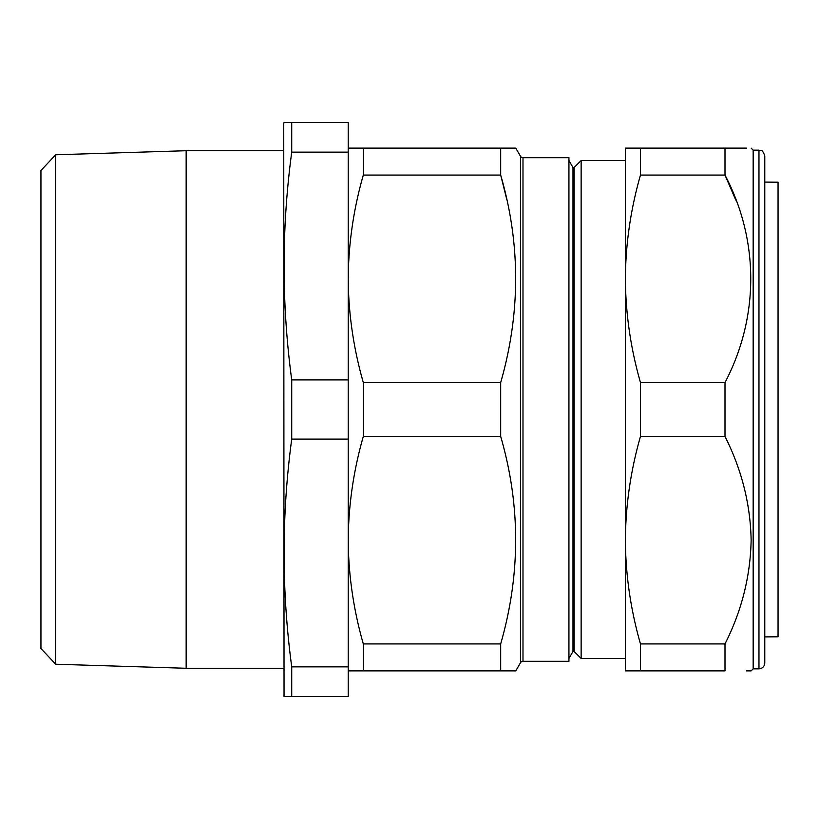<?xml version="1.0" encoding="UTF-8"?>
<svg xmlns="http://www.w3.org/2000/svg" width="819" height="819" viewBox="0 0 819 819"><rect width="100%" height="100%" fill="white"/><g stroke="black" fill="none" stroke-linecap="round" stroke-linejoin="round"><path stroke-width="1.23" d="M291.728 122.563L284.039 122.563L283.743 123.669L284.039 696.437L348.218 696.437L348.218 122.563L291.728 122.563L291.728 152.15L348.218 152.15M291.728 152.15C281.552 228.071 281.552 303.992 291.728 379.903L291.728 439.097C281.552 515.008 281.552 590.929 291.728 666.85L291.728 696.437L289.046 696.437M55.692 664.219L40.95 648.525L40.95 170.475L55.692 154.781L55.692 664.219L186.159 668.273L186.159 150.727L283.743 150.727M283.743 668.273L186.159 668.273M55.692 154.781L186.159 150.727M764.782 636.906L778.05 636.793L778.05 182.207L764.782 182.094M764.782 155.958L764.782 663.042C764.444 666.574 762.499 668.509 758.978 668.847L758.978 150.153C760.697 151.269 762.018 148.014 764.782 155.958M758.978 668.847L753.163 668.847L753.163 150.153L751.136 148.116M581.142 160.534L574.15 167.526L574.15 651.474L581.142 658.466L581.142 160.534L625.378 160.534L625.378 278.808C625.644 313.831 630.671 348.403 640.468 382.545L640.468 436.455C630.681 470.526 625.655 505.098 625.378 540.192C625.624 575.071 630.65 609.643 640.468 643.929L724.999 643.929C741.686 610.872 750.399 576.3 751.136 540.192C750.439 504.248 741.727 469.666 724.999 436.455L724.999 382.545C759.213 317.27 759.448 240.714 724.999 175.071L735.79 200.102M640.468 175.071C630.661 209.285 625.624 243.867 625.378 278.808L625.378 148.116L640.468 148.116L640.468 175.071L724.999 175.071L724.999 148.116C759.336 148.116 759.336 148.116 724.999 148.116L746.549 148.116M574.15 167.526L572.983 167.526L568.939 160.534M574.15 651.474L572.983 651.474L572.983 167.526M572.983 651.474L568.939 658.466M520.474 662.755L520.474 156.245L515.775 148.116L500.685 148.116L500.685 175.071C520.628 243.847 520.628 313.001 500.685 382.545L500.685 436.455C520.628 505.231 520.628 574.385 500.685 643.929L500.685 670.884L515.775 670.884L520.474 662.755A2.907 2.907 0 0 1 522.993 661.302L568.939 661.302L568.939 157.698L522.993 157.698L522.993 661.302M520.474 156.245A2.907 2.907 0 0 0 522.993 157.698M640.468 643.929L640.468 670.884L625.378 670.884L625.378 540.192L625.378 658.466L581.142 658.466M500.685 436.455L363.308 436.455L363.308 382.545C353.501 348.331 348.464 313.749 348.218 278.808C348.484 243.786 353.511 209.214 363.308 175.071L363.308 148.116L348.218 148.116M500.685 382.545L363.308 382.545M500.685 643.929L363.308 643.929C353.501 609.715 348.464 575.133 348.218 540.192C348.484 505.169 353.511 470.597 363.308 436.455M515.775 670.884L363.308 670.884L363.308 643.929M348.218 670.884L363.308 670.884M506.787 199.519L500.685 175.071L363.308 175.071M500.685 148.116L363.308 148.116M640.468 670.884L724.999 670.884C759.336 670.884 759.336 670.884 724.999 670.884L724.999 643.929M746.549 670.884L751.136 670.884L753.163 668.847M640.468 436.455L724.999 436.455M640.468 382.545L724.999 382.545M640.468 148.116L724.999 148.116M625.378 540.192L625.378 278.808M291.728 666.85L348.218 666.85M291.728 439.097L348.218 439.097M291.728 379.903L348.218 379.903M284.766 122.563L287.909 122.563M287.909 696.437L284.766 696.437M758.978 150.153L753.163 150.153"/></g></svg>
